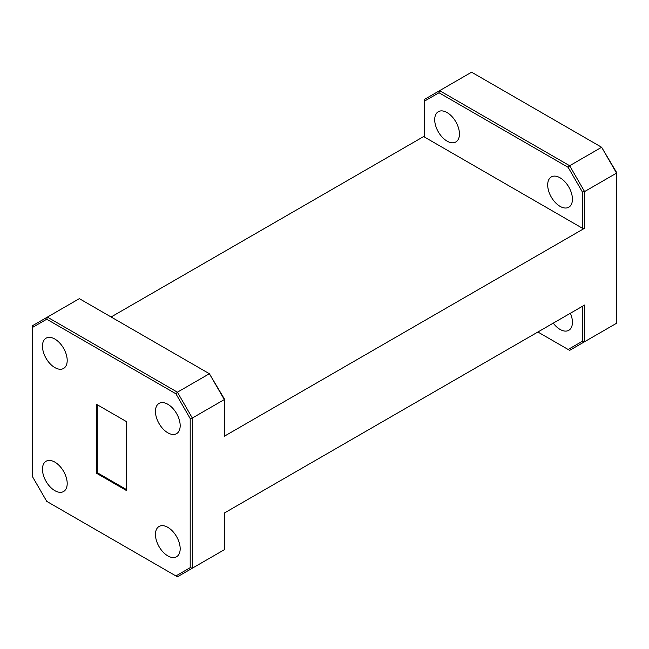 <?xml version="1.0" encoding="UTF-8"?>
<svg xmlns="http://www.w3.org/2000/svg" width="649" height="649" viewBox="0 0 649 649"><rect width="100%" height="100%" fill="white"/><g stroke="black" fill="none" stroke-linecap="round" stroke-linejoin="round"><path stroke-width="0.97" d="M167.815 404.254A17.482 10.092 -120 0 0 159.07 403.386A17.482 10.092 -120 0 0 156.393 417.396A17.482 10.092 -120 0 0 167.815 432.802A17.482 10.092 -120 0 0 176.56 433.67A17.482 10.092 -120 0 0 179.238 419.66A17.482 10.092 -120 0 0 167.815 404.254M54.832 339.021A17.482 10.092 -120 0 0 46.087 338.153A17.482 10.092 -120 0 0 43.41 352.164A17.482 10.092 -120 0 0 54.832 367.577A17.482 10.092 -120 0 0 63.578 368.445A17.482 10.092 -120 0 0 66.255 354.427A17.482 10.092 -120 0 0 54.832 339.021M560.055 206.35A17.482 10.092 60 0 1 548.632 190.936A17.482 10.092 60 0 1 551.317 176.926A17.482 10.092 60 0 1 560.055 177.794A17.482 10.092 60 0 1 571.485 193.199A17.482 10.092 60 0 1 568.8 207.209A17.482 10.092 60 0 1 560.055 206.35M447.072 141.117A17.482 10.092 60 0 1 435.649 125.711A17.482 10.092 60 0 1 438.335 111.693A17.482 10.092 60 0 1 447.072 112.561A17.482 10.092 60 0 1 458.502 127.975A17.482 10.092 60 0 1 455.817 141.985A17.482 10.092 60 0 1 447.072 141.117M570.382 313.248A17.482 10.092 60 0 1 572.426 322.285A17.482 10.092 60 0 1 568.8 330.292A17.482 10.092 60 0 1 553.256 323.137M67.196 483.513A17.482 10.092 -120 0 0 59.562 465.917A17.482 10.092 -120 0 0 46.087 461.236A17.482 10.092 -120 0 0 42.469 469.235A17.482 10.092 -120 0 0 50.103 486.831A17.482 10.092 -120 0 0 63.578 491.52A17.482 10.092 -120 0 0 67.196 483.513M180.179 548.746A17.482 10.092 -120 0 0 172.545 531.15A17.482 10.092 -120 0 0 159.07 526.461A17.482 10.092 -120 0 0 155.452 534.468A17.482 10.092 -120 0 0 163.086 552.064A17.482 10.092 -120 0 0 176.56 556.753A17.482 10.092 -120 0 0 180.179 548.746M97.245 404.741L97.245 472.691L126.247 489.435M126.247 490.409L126.247 421.485L96.401 404.254L96.401 473.178L126.247 490.409M97.245 472.691L96.401 473.178M190.198 567.68L190.198 418.548L175.903 393.781L177.412 392.191L192.331 418.037L192.331 568.191L177.412 576.807L175.903 575.939L190.198 567.68L192.331 568.191L224.311 549.727L224.311 513.051L584.571 305.054L584.571 341.731L582.445 341.22L582.445 306.287M32.45 327.469L32.45 325.733L47.369 317.118L177.412 392.191L209.384 373.727L79.348 298.654L47.369 317.118L46.744 319.219L32.45 327.469L32.45 476.601L46.744 501.369L175.903 575.939M175.903 393.781L46.744 319.219M190.198 418.548L192.331 418.037L224.311 399.573L209.384 373.727L224.311 398.851L224.311 436.25L584.571 228.253L584.571 191.577L582.445 192.088L568.143 167.32L569.652 165.73L601.631 147.266L471.588 72.193L439.616 90.657L569.652 165.73L584.571 191.577L616.55 173.113L601.631 147.266L616.55 172.399L616.55 323.267L569.652 350.346L568.143 349.478L582.445 341.22M537.891 332.012L568.143 349.478M424.689 101.009L424.689 99.273L439.616 90.657L438.992 92.758L424.689 101.009L424.689 137.182L582.445 228.253L582.445 192.088M568.143 167.32L438.992 92.758M584.571 228.253L582.445 228.253M424.689 135.949L111.109 316.988"/></g></svg>
